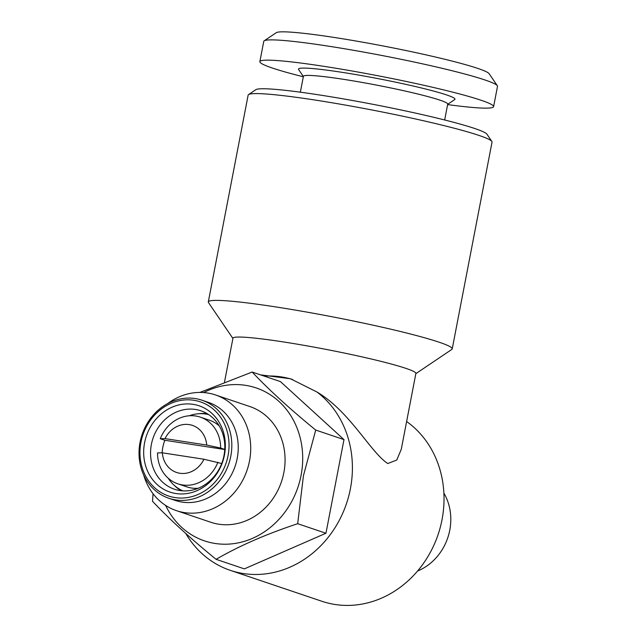 <?xml version="1.0" encoding="UTF-8"?>
<svg xmlns="http://www.w3.org/2000/svg" width="637" height="637" viewBox="0 0 637 637"><rect width="100%" height="100%" fill="white"/><g stroke="black" fill="none" stroke-linecap="round" stroke-linejoin="round"><path stroke-width="0.96" d="M443.885 493.118A51.748 45.753 108.7 0 1 449.77 530.175A51.748 45.753 108.7 0 1 417.585 571.015M415.834 373.664L451.792 349.45A124.191 8.838 -169.1 0 0 452.222 348.893L492.043 142.099A124.191 8.838 -169.1 0 0 491.852 141.422L486.939 134.2A117.98 8.392 -169.1 0 0 474.692 128.491A117.98 8.392 -169.1 0 0 349.235 99.921A117.98 8.392 -169.1 0 0 255.819 89.69L248.573 94.571A124.191 8.838 -169.1 0 0 248.143 95.128L208.315 301.922A124.191 8.838 -169.1 0 0 208.506 302.607L232.903 338.438M491.852 141.422A124.191 8.838 -169.1 0 0 478.968 135.418A124.191 8.838 -169.1 0 0 346.91 105.344A124.191 8.838 -169.1 0 0 248.573 94.571M452.222 348.893A124.191 8.838 -169.1 0 0 439.14 342.212A124.191 8.838 -169.1 0 0 302.83 311.389A124.191 8.838 -169.1 0 0 208.315 301.922M260.509 374.859L290.48 378.752L316.939 391.994C349.84 411.422 370.304 452.023 387.758 463.529L396.771 460.041L401.278 449.284L415.881 373.433A93.145 6.625 -169.1 0 0 406.072 368.425A93.145 6.625 -169.1 0 0 303.833 345.302A93.145 6.625 -169.1 0 0 232.951 338.207L224.519 381.985M185.765 533.48A100.391 88.758 -71.3 0 0 230.275 570.346A100.391 88.758 -71.3 0 0 350.39 488.81A100.391 88.758 -71.3 0 0 316.939 391.994M406.621 421.511A100.391 88.758 108.7 0 1 442.014 519.744A100.391 88.758 108.7 0 1 321.9 601.28L230.275 570.346M200.344 417.139A35.186 31.109 108.7 0 1 220.641 448.042L206.707 445.048L165.047 438.622L160.269 438.726A35.186 31.109 108.7 0 1 200.344 417.139L209.509 420.237A35.186 31.109 108.7 0 1 219.271 425.97M162.156 452.819A35.186 31.109 108.7 0 1 162.825 447.27A35.186 31.109 108.7 0 1 164.848 440.271L160.269 438.726M224.734 449.427L220.641 448.042M189.237 415.77A40.362 35.688 108.7 0 1 208.657 414.599M181.099 490.721A41.397 36.604 108.7 0 1 174.339 485.418M223.977 455.606A41.397 36.604 108.7 0 1 174.442 489.224A41.397 36.604 108.7 0 1 151.391 444.403A41.397 36.604 108.7 0 1 200.926 410.785A41.397 36.604 108.7 0 1 223.977 455.606M224.431 455.097A45.538 40.266 108.7 0 1 175.916 493.54A45.538 40.266 108.7 0 1 144.591 442.771A45.538 40.266 108.7 0 1 193.099 404.328A45.538 40.266 108.7 0 1 224.431 455.097M203.721 392.559A80.724 71.376 108.7 0 1 277.135 399.837A80.724 71.376 108.7 0 1 301.086 475.321A80.724 71.376 108.7 0 1 239.456 542.613A80.724 71.376 108.7 0 1 165.62 505.412M315.721 430.063L303.427 475.783L297.686 523.71L325.953 533.249L343.988 439.61L280.423 381.587L252.156 372.04C268.989 389.884 290.177 409.225 315.721 430.063L343.988 439.61M199.922 392.424L252.156 372.04M167.754 403.516A61.064 53.986 108.7 0 1 215.497 394.948A61.064 53.986 108.7 0 1 249.489 461.061A61.064 53.986 108.7 0 1 176.425 510.651A61.064 53.986 108.7 0 1 143.651 474.899M215.497 394.948L249.855 406.549A61.064 53.986 108.7 0 1 283.847 472.662A61.064 53.986 108.7 0 1 210.783 522.252L176.425 510.651M201.977 400.211L208.395 402.377A51.748 45.753 108.7 0 1 237.203 458.409A51.748 45.753 108.7 0 1 175.286 500.435L168.869 498.269A51.748 45.753 108.7 0 1 140.06 442.245A51.748 45.753 108.7 0 1 201.977 400.211A51.748 45.753 108.7 0 1 230.785 456.243A51.748 45.753 108.7 0 1 168.869 498.269M140.96 442.213A49.678 43.921 108.7 0 1 193.879 400.275A49.678 43.921 108.7 0 1 228.054 455.654A49.678 43.921 108.7 0 1 175.135 497.593A49.678 43.921 108.7 0 1 140.96 442.213M447.628 104.587A119.015 8.464 -169.1 0 0 493.603 106.658L497.505 86.377A119.015 8.464 -169.1 0 0 497.322 85.732L489.128 73.693A108.672 7.732 -169.1 0 0 477.854 68.438A108.672 7.732 -169.1 0 0 362.302 42.122A108.672 7.732 -169.1 0 0 276.251 32.702L264.172 40.832A119.015 8.464 -169.1 0 0 263.766 41.365L259.856 61.646A119.015 8.464 -169.1 0 0 272.397 68.048A119.015 8.464 -169.1 0 0 303.316 76.79M497.322 85.732A119.015 8.464 -169.1 0 0 484.972 79.975A119.015 8.464 -169.1 0 0 358.416 51.151A119.015 8.464 -169.1 0 0 264.172 40.832M493.603 106.658A119.015 8.464 -169.1 0 0 481.07 100.248A119.015 8.464 -169.1 0 0 350.43 70.707A119.015 8.464 -169.1 0 0 259.856 61.646M444.666 119.979L447.715 104.126A73.478 5.223 -169.1 0 0 439.976 100.168A73.478 5.223 -169.1 0 0 359.324 81.934A73.478 5.223 -169.1 0 0 303.403 76.336L300.353 92.19M447.676 104.309L454.707 99.579A79.689 5.669 -169.1 0 0 446.593 94.929A79.689 5.669 -169.1 0 0 356.409 74.68A79.689 5.669 -169.1 0 0 298.602 69.513L303.371 76.52M297.686 523.71C266.266 534.101 239.066 545.973 216.086 559.326C190.662 538.583 169.474 519.243 152.522 501.303L153.039 493.707M216.086 559.326L244.353 568.873L325.953 533.249M198.537 413.755A41.397 36.604 108.7 0 1 207.129 413.636M165.047 438.622A24.835 21.961 108.7 0 1 189.197 424.6A24.835 21.961 108.7 0 1 206.707 445.048M182.899 490.88A40.362 35.688 108.7 0 1 168.168 478.172M198.234 488.268A35.186 31.109 108.7 0 1 186.991 486.915L177.834 483.817A35.186 31.109 108.7 0 1 157.538 452.915L162.316 452.811L203.967 459.245L221.708 463.521M217.91 462.231A35.186 31.109 108.7 0 1 177.834 483.817M203.967 459.245A24.835 21.961 108.7 0 1 179.825 473.259A24.835 21.961 108.7 0 1 162.316 452.811M224.734 449.515L164.848 440.271M292.574 379.493A100.391 88.758 -71.3 0 0 264.212 376.117"/></g></svg>
